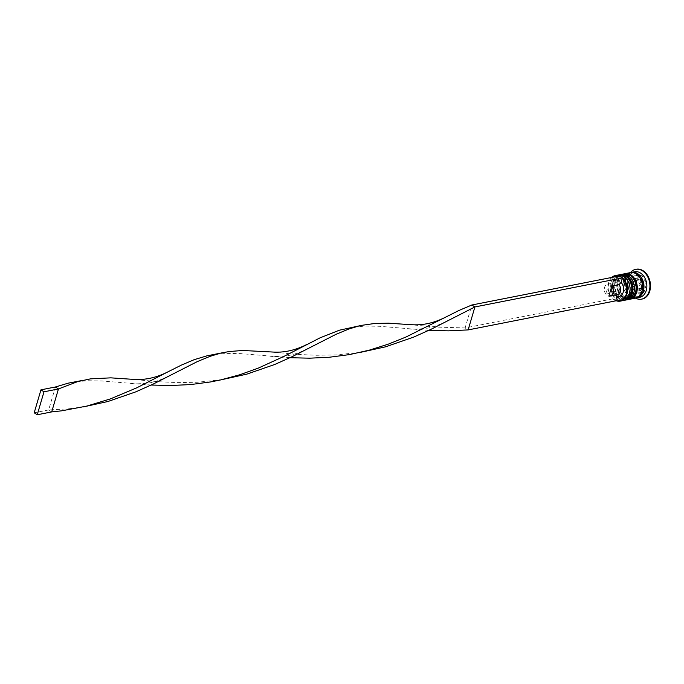 <?xml version="1.0" encoding="UTF-8"?>
<svg xmlns="http://www.w3.org/2000/svg" width="684" height="684" viewBox="0 0 684 684"><rect width="100%" height="100%" fill="white"/><g stroke="black" fill="none" stroke-linecap="round" stroke-linejoin="round"><path stroke-width="0.51" stroke-dasharray="3.42 2.56" d="M631.751 281.765A6.507 4.771 78.9 0 1 635.043 278.328A6.507 4.771 78.9 0 1 639.882 280.962A6.507 4.771 78.9 0 1 640.848 287.656A6.507 4.771 78.9 0 1 637.556 291.093A6.507 4.771 78.9 0 1 632.709 288.46A6.507 4.771 78.9 0 1 631.751 281.765M615.728 300.55A13.013 9.55 78.9 0 1 608.7 282.458A13.013 9.55 78.9 0 1 611.65 277.473M622.235 278.465A12.577 9.234 -101.1 0 0 619.2 276.498L619.362 275.951A13.013 9.55 78.9 0 1 619.396 275.968M605.836 294.137A6.071 4.455 78.9 0 1 604.579 287.365A6.071 4.455 78.9 0 1 607.649 284.159A6.071 4.455 78.9 0 1 608.777 284.134L605.836 294.137L613.069 292.718L613.924 294.436A8.242 6.045 78.9 0 1 611.744 284.681A8.242 6.045 78.9 0 1 618.045 280.414L619.2 276.498A12.577 9.234 -101.1 0 0 618.216 276.174M612.197 277.362A12.577 9.234 -101.1 0 0 608.709 282.714A12.577 9.234 -101.1 0 0 612.77 298.352L612.607 298.908L465.111 327.944L471.866 304.996M613.078 282.364A11.713 8.593 78.9 0 1 618.994 276.174A11.713 8.593 78.9 0 1 627.715 280.927A11.713 8.593 78.9 0 1 629.442 292.974A11.713 8.593 78.9 0 1 623.526 299.164A11.713 8.593 78.9 0 1 614.805 294.419A11.713 8.593 78.9 0 1 613.078 282.364A11.713 8.593 -101.1 0 0 618.216 298.002A11.713 8.593 -101.1 0 0 629.442 292.974A11.713 8.593 -101.1 0 0 624.304 277.336A11.713 8.593 -101.1 0 0 613.078 282.364M617.874 275.071A13.013 9.55 -101.1 0 0 611.299 281.945A13.013 9.55 -101.1 0 0 613.223 295.334A13.013 9.55 -101.1 0 0 622.91 300.609M617.413 281.509A11.713 8.593 78.9 0 1 623.338 275.327A11.713 8.593 78.9 0 1 632.05 280.072A11.713 8.593 78.9 0 1 633.786 292.119A11.713 8.593 78.9 0 1 627.861 298.309A11.713 8.593 78.9 0 1 619.14 293.564A11.713 8.593 78.9 0 1 617.413 281.509A11.713 8.593 -101.1 0 0 622.56 297.147A11.713 8.593 -101.1 0 0 633.786 292.119A11.713 8.593 -101.1 0 0 628.639 276.49A11.713 8.593 -101.1 0 0 617.413 281.509M622.218 274.216A13.013 9.55 -101.1 0 0 615.634 281.09A13.013 9.55 -101.1 0 0 617.558 294.479A13.013 9.55 -101.1 0 0 627.245 299.754M639.677 297.309A13.013 9.55 78.9 0 1 629.99 292.034A13.013 9.55 78.9 0 1 628.074 278.644A13.013 9.55 78.9 0 1 634.649 271.77M635.496 298.13A15.185 11.141 78.9 0 1 628.006 277.379A15.185 11.141 78.9 0 1 630.468 272.591M615.104 281.97A11.713 8.593 78.9 0 1 621.021 275.78A11.713 8.593 78.9 0 1 629.742 280.526A11.713 8.593 78.9 0 1 631.469 292.572A11.713 8.593 78.9 0 1 625.544 298.763A11.713 8.593 78.9 0 1 616.831 294.017A11.713 8.593 78.9 0 1 615.104 281.97A11.713 8.593 78.9 0 1 626.322 276.943A11.713 8.593 78.9 0 1 631.469 292.572A11.713 8.593 78.9 0 1 620.243 297.6A11.713 8.593 78.9 0 1 615.104 281.97M625.373 300.114A13.013 9.55 78.9 0 1 615.968 294.53A13.013 9.55 78.9 0 1 614.189 281.381A13.013 9.55 78.9 0 1 620.345 274.6M619.439 281.115A11.713 8.593 78.9 0 1 625.356 274.925A11.713 8.593 78.9 0 1 634.077 279.671A11.713 8.593 78.9 0 1 635.804 291.717A11.713 8.593 78.9 0 1 629.887 297.908A11.713 8.593 78.9 0 1 621.166 293.162A11.713 8.593 78.9 0 1 619.439 281.115A11.713 8.593 78.9 0 1 630.665 276.088A11.713 8.593 78.9 0 1 635.804 291.717A11.713 8.593 78.9 0 1 624.586 296.745A11.713 8.593 78.9 0 1 619.439 281.115M629.707 299.259A13.013 9.55 78.9 0 1 620.303 293.675A13.013 9.55 78.9 0 1 618.533 280.526A13.013 9.55 78.9 0 1 624.689 273.745M635.342 298.164A13.013 9.55 78.9 0 1 625.655 292.889A13.013 9.55 78.9 0 1 623.731 279.499A13.013 9.55 78.9 0 1 630.315 272.625M636.06 297.985A13.013 9.55 78.9 0 1 626.852 292.196A13.013 9.55 78.9 0 1 625.185 279.217A13.013 9.55 78.9 0 1 631.041 272.514M641.831 299.088A15.185 11.141 78.9 0 1 630.725 292.718A15.185 11.141 78.9 0 1 628.579 277.259A15.185 11.141 78.9 0 1 635.966 269.308M613.069 292.718A6.071 4.455 78.9 0 1 611.812 285.946A6.071 4.455 78.9 0 1 614.882 282.731A6.071 4.455 78.9 0 1 616.01 282.706L608.777 284.134M613.924 294.436L612.77 298.352A12.577 9.234 78.9 0 0 615.797 300.319M618.045 280.414L616.01 282.706M634.427 275.789L641.789 275.301L646.551 283.646L643.952 292.487L636.59 292.974L631.828 284.629L634.427 275.789L631.537 276.362L641.789 275.301M638.899 275.874L643.661 284.219L641.062 293.051L633.7 293.547L628.938 285.194L631.537 276.362M628.938 285.194L631.828 284.629M633.7 293.547L636.59 292.974M641.062 293.051L643.952 292.487M643.661 284.219L646.551 283.646M636.813 279.97L640.489 279.722L642.875 283.894L641.575 288.315L637.89 288.554L635.513 284.382L636.813 279.97L633.914 280.534L632.615 284.954L635.513 284.382M632.615 284.954L635 289.127L638.676 288.879L639.976 284.467L637.599 280.295L633.914 280.534M637.599 280.295L640.489 279.722M635 289.127L637.89 288.554M638.676 288.879L641.575 288.315M639.976 284.467L642.875 283.894M617.224 294.65A6.071 4.455 78.9 0 1 616.096 294.676L616.181 294.855M608.871 296.104L616.096 294.676M615.634 300.866L612.607 298.908M408.699 324.549L436.862 327.089L465.111 327.944L468.147 329.91M428.808 330.372L379.569 326.294L365.436 326.063L353.166 327.123M151.181 385.041L101.933 380.962L87.8 380.731L75.531 381.792M222.197 379.569L197.291 382.262L177.831 382.613L159.227 381.757L131.063 379.218M289.999 357.706L240.751 353.628L226.618 353.397L214.348 354.457M83.38 406.903L68.4 408.844L48.658 409.947L51.693 411.913M361.015 352.234L336.109 354.928L316.649 355.278L298.044 354.423L269.881 351.884M55.413 386.99L48.658 409.947L34.2 412.794M624.646 300.267A13.013 9.55 78.9 0 1 614.959 294.992A13.013 9.55 78.9 0 1 613.035 281.603A13.013 9.55 78.9 0 1 619.61 274.729M619.755 274.703A13.013 9.55 -101.1 0 0 613.326 281.551A13.013 9.55 -101.1 0 0 615.198 294.855A13.013 9.55 -101.1 0 0 624.783 300.242M628.981 299.412A13.013 9.55 78.9 0 1 619.294 294.137A13.013 9.55 78.9 0 1 617.37 280.748A13.013 9.55 78.9 0 1 623.953 273.874M624.099 273.848A13.013 9.55 -101.1 0 0 617.661 280.697A13.013 9.55 -101.1 0 0 619.533 294A13.013 9.55 -101.1 0 0 629.126 299.387M637.026 297.6A12.799 9.388 78.9 0 1 627.322 292.632A12.799 9.388 78.9 0 1 625.33 279.311A12.799 9.388 78.9 0 1 632.084 272.497M642.866 287.254A6.507 4.771 -101.1 0 0 641.908 280.56A6.507 4.771 -101.1 0 0 637.069 277.926A6.507 4.771 -101.1 0 0 633.777 281.363A6.507 4.771 -101.1 0 0 634.735 288.058A6.507 4.771 -101.1 0 0 639.583 290.691A6.507 4.771 -101.1 0 0 642.866 287.254M635.556 281.782A5.207 3.822 78.9 0 1 640.54 279.551A5.207 3.822 78.9 0 1 642.832 286.493A5.207 3.822 78.9 0 1 637.839 288.733A5.207 3.822 78.9 0 1 635.556 281.782M623.885 279.594A12.799 9.388 -101.1 0 0 629.502 296.676A12.799 9.388 -101.1 0 0 641.772 291.187A12.799 9.388 -101.1 0 0 636.146 274.104A12.799 9.388 -101.1 0 0 623.885 279.594M618.738 274.959L612.693 281.825L614.394 294.65L623.748 300.387M623.073 274.104L617.036 280.97L618.738 293.804L628.083 299.532M631.289 273.754C629.383 273.634 627.502 275.635 625.646 279.765C624.766 290.461 628.151 296.121 635.812 296.745C637.693 296.899 639.574 294.898 641.455 290.743C642.344 280.038 638.95 274.378 631.289 273.754M635.043 278.328L637.069 277.926C641.746 278.217 643.789 281.252 643.208 287.032C642.096 289.486 640.891 290.709 639.583 290.691L637.556 291.093M618.994 276.174L621.021 275.78M623.338 275.327L625.356 274.925M607.649 284.159L614.882 282.731M627.861 298.309L629.887 297.908M623.526 299.164L625.544 298.763M225.617 378.748L218.709 380.107M307.911 348.712C298.335 353.115 291.247 355.449 286.63 355.706C278.379 356.578 272.856 356.732 270.043 356.176M364.435 351.414L357.527 352.773M86.8 406.082L79.9 407.442M446.729 321.377C437.153 325.781 430.065 328.115 425.448 328.371C417.197 329.243 411.674 329.397 408.861 328.842M169.093 376.038C159.517 380.449 152.429 382.784 147.812 383.04C139.57 383.912 134.038 384.066 131.225 383.51"/><path stroke-width="1.03" d="M626.288 294.103A12.577 9.234 -101.1 0 0 622.235 278.465L621.081 282.381A8.242 6.045 78.9 0 1 623.261 292.145A8.242 6.045 78.9 0 1 616.951 296.403L615.797 300.319A12.577 9.234 -101.1 0 0 626.288 294.103M611.65 277.473A13.013 9.55 78.9 0 1 615.275 275.584A13.013 9.55 78.9 0 1 619.345 275.951L471.866 304.996L474.901 306.954L430.826 329.406L413.623 337.118L385.639 346.805L361.015 352.234M619.396 275.968A13.013 9.55 78.9 0 1 626.886 294.248A13.013 9.55 78.9 0 1 620.303 301.122A13.013 9.55 78.9 0 1 615.728 300.55M618.216 276.174A12.577 9.234 -101.1 0 0 612.197 277.362M620.303 301.122L622.91 300.609A13.013 9.55 -101.1 0 0 629.485 293.735A13.013 9.55 -101.1 0 0 627.561 280.346A13.013 9.55 -101.1 0 0 617.874 275.071L615.275 275.584M625.8 300.037L627.245 299.754A13.013 9.55 -101.1 0 0 633.82 292.88A13.013 9.55 -101.1 0 0 631.905 279.491A13.013 9.55 -101.1 0 0 622.218 274.216L620.773 274.498A13.013 9.55 78.9 0 1 630.46 279.773A13.013 9.55 78.9 0 1 632.375 293.162A13.013 9.55 78.9 0 1 625.8 300.037A13.013 9.55 78.9 0 1 625.373 300.114M631.041 272.514A13.013 9.55 78.9 0 1 631.76 272.335L634.649 271.77A13.013 9.55 78.9 0 1 644.337 277.046A13.013 9.55 78.9 0 1 646.26 290.435A13.013 9.55 78.9 0 1 639.677 297.309L636.787 297.873A13.013 9.55 78.9 0 1 636.06 297.985M630.468 272.591A15.185 11.141 78.9 0 1 635.675 269.359A15.185 11.141 78.9 0 1 646.979 275.507A15.185 11.141 78.9 0 1 649.219 291.127A15.185 11.141 78.9 0 1 641.549 299.147A15.185 11.141 78.9 0 1 635.496 298.13M620.345 274.6A13.013 9.55 78.9 0 1 620.773 274.498M624.689 273.745A13.013 9.55 78.9 0 1 625.108 273.651A13.013 9.55 78.9 0 1 634.795 278.918A13.013 9.55 78.9 0 1 636.719 292.307A13.013 9.55 78.9 0 1 630.135 299.19A13.013 9.55 78.9 0 1 629.707 299.259M625.108 273.651L630.315 272.625A13.013 9.55 78.9 0 1 640.002 277.892A13.013 9.55 78.9 0 1 641.925 291.281A13.013 9.55 78.9 0 1 635.342 298.164L630.135 299.19M631.76 272.335A13.013 9.55 78.9 0 1 641.447 277.61A13.013 9.55 78.9 0 1 643.37 290.999A13.013 9.55 78.9 0 1 636.787 297.873M635.966 269.308A15.185 11.141 78.9 0 1 636.257 269.239A15.185 11.141 78.9 0 1 647.56 275.396A15.185 11.141 78.9 0 1 649.8 291.016A15.185 11.141 78.9 0 1 642.122 299.036A15.185 11.141 78.9 0 1 641.831 299.088M621.081 282.381L619.046 284.672A6.071 4.455 78.9 0 1 620.465 290.751A6.071 4.455 78.9 0 1 617.224 294.65L610 296.078A6.071 4.455 78.9 0 1 608.871 296.104L611.812 286.1A6.071 4.455 78.9 0 1 613.232 292.171A6.071 4.455 78.9 0 1 610 296.078M616.096 294.676L616.951 296.403M619.046 284.672L611.812 286.1M615.797 300.319L615.634 300.866L468.147 329.91L474.901 306.954L622.397 277.918L619.362 275.951M622.397 277.918L622.235 278.465M468.147 329.91L448.447 330.851L428.808 330.372M471.866 304.996L458.904 310.485L445.241 317.35C426.534 326.713 413.615 324.695 408.699 324.549L388.469 323.181L374.729 323.472L361.725 325.336L339.409 330.201L320.086 337.819L283.826 356.458L258.313 368.103L239.785 374.764L220.368 379.988L210.458 381.963L190.511 384.579L170.812 385.511L151.181 385.041M81.114 380.689L68.135 383.177L55.413 386.99L58.448 388.957L77.719 381.595L90.527 378.859L110.834 377.85L131.063 379.218C135.979 379.363 148.898 381.381 167.614 372.011L136.834 387.794L110.363 398.917L86.8 406.082L61.663 410.819L51.693 411.913L58.448 388.957L43.99 391.804L40.954 389.837L55.413 386.99M358.749 326.02L349.002 328.961L336.083 334.288L292.008 356.74L274.806 364.452L246.821 374.139L222.197 379.569M445.241 317.35L405.963 337.032L387.999 344.257L368.984 350.242L349.276 354.628L329.329 357.245L309.63 358.185L289.999 357.706M306.432 344.676C287.716 354.047 274.797 352.029 269.881 351.884L242.666 350.482L229.345 351.525L222.907 352.67L206.953 355.842L194.23 359.656L181.269 365.153L167.614 372.011M219.932 353.354L210.185 356.296L197.266 361.622L153.19 384.075L135.988 391.787L108.004 401.474L83.38 406.903M40.954 389.837L34.2 412.794L37.235 414.761L43.99 391.804M37.235 414.761L51.693 411.913M618.738 274.959L619.61 274.729A13.013 9.55 78.9 0 1 629.297 280.004A13.013 9.55 78.9 0 1 631.221 293.393A13.013 9.55 78.9 0 1 624.646 300.267L624.928 300.208A13.013 9.55 -101.1 0 0 631.512 293.333A13.013 9.55 -101.1 0 0 629.588 279.944A13.013 9.55 -101.1 0 0 619.901 274.669A13.013 9.55 -101.1 0 0 619.755 274.703M624.783 300.242A13.013 9.55 -101.1 0 0 624.928 300.208C628.28 299.43 630.588 297.061 631.854 293.111C633.093 281.603 629.109 275.455 619.901 274.669L619.61 274.729M623.073 274.104L623.953 273.874A13.013 9.55 78.9 0 1 633.64 279.149A13.013 9.55 78.9 0 1 635.556 292.538A13.013 9.55 78.9 0 1 628.981 299.412L629.271 299.361A13.013 9.55 -101.1 0 0 635.846 292.478A13.013 9.55 -101.1 0 0 633.931 279.089A13.013 9.55 -101.1 0 0 624.244 273.822A13.013 9.55 -101.1 0 0 624.099 273.848M629.126 299.387A13.013 9.55 -101.1 0 0 629.271 299.361C632.623 298.575 634.923 296.206 636.188 292.256C637.428 280.748 633.444 274.6 624.244 273.822L623.953 273.874M632.084 272.497A12.799 9.388 78.9 0 1 641.421 277.892A12.799 9.388 78.9 0 1 643.216 290.905A12.799 9.388 78.9 0 1 637.026 297.6M623.748 300.387L624.646 300.267M628.083 299.532L628.981 299.412M635.675 269.359L636.257 269.239M641.549 299.147L642.122 299.036"/></g></svg>

